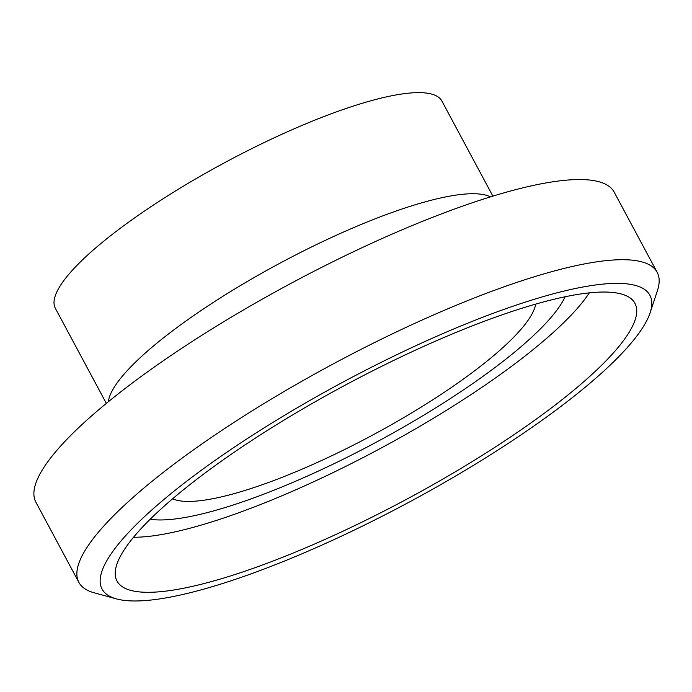 <?xml version="1.0" encoding="UTF-8"?>
<svg xmlns="http://www.w3.org/2000/svg" width="692" height="692" viewBox="0 0 692 692"><rect width="100%" height="100%" fill="white"/><g stroke="black" fill="none" stroke-linecap="round" stroke-linejoin="round"><path stroke-width="1.04" d="M650.125 312.749L657.4 290.718A328.086 72.331 151.8 0 0 657.158 272.293A328.086 72.331 151.8 0 0 442.465 311.08A328.086 72.331 151.8 0 0 133.582 496.942A328.086 72.331 151.8 0 0 78.871 582.37A328.086 72.331 151.8 0 0 94.077 592.767L116.455 598.9A310.82 68.525 -28.2 0 1 153.875 508.118A310.82 68.525 -28.2 0 1 476.381 319.739A310.82 68.525 -28.2 0 1 650.125 312.749A310.82 68.525 -28.2 0 1 408.358 502.565A310.82 68.525 -28.2 0 1 116.455 598.9M657.158 272.293L614.176 192.142A328.086 72.331 151.8 0 0 399.483 230.92A328.086 72.331 151.8 0 0 90.6 416.783A328.086 72.331 151.8 0 0 35.889 502.21L78.871 582.37M166.002 504.52A293.849 64.788 151.8 0 0 115.625 577.318A293.849 64.788 151.8 0 0 406.585 499.269A293.849 64.788 151.8 0 0 632.618 300.112A293.849 64.788 151.8 0 0 434.983 341.381A293.849 64.788 151.8 0 0 166.002 504.52M492.877 196.13L441.894 101.049A219.303 48.345 151.8 0 0 298.39 126.973A219.303 48.345 151.8 0 0 91.924 251.205A219.303 48.345 151.8 0 0 55.36 308.312L106.343 403.393M133.539 537.251A279.049 61.519 151.8 0 0 379.579 448.892A279.049 61.519 151.8 0 0 589.324 292.863M150.181 519.251A245.202 54.062 151.8 0 0 376.05 442.318A245.202 54.062 151.8 0 0 565.122 296.756M172.593 498.802A208.941 46.061 151.8 0 0 372.27 435.277A208.941 46.061 151.8 0 0 535.694 304.117M490.42 196.891A219.303 48.345 151.8 0 0 338.172 234.424A219.303 48.345 151.8 0 0 146.133 352.306A219.303 48.345 151.8 0 0 108.333 401.758"/></g></svg>
